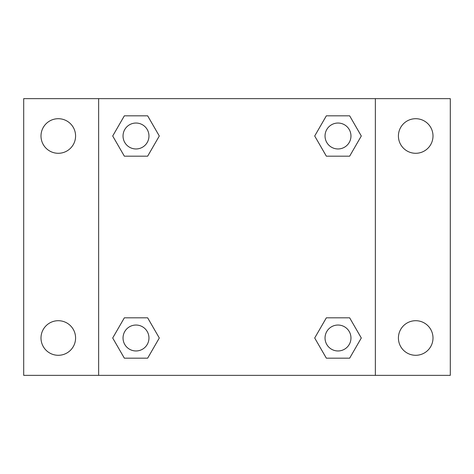 <?xml version="1.0" encoding="UTF-8"?>
<svg xmlns="http://www.w3.org/2000/svg" width="474" height="474" viewBox="0 0 474 474"><rect width="100%" height="100%" fill="white"/><g stroke="black" fill="none" stroke-linecap="round" stroke-linejoin="round"><path stroke-width="0.71" d="M58.29 355.293A17.295 17.295 0 0 0 73.269 329.353A17.295 17.295 0 0 0 43.312 329.353A17.295 17.295 0 0 0 58.29 355.293M415.71 355.293A17.295 17.295 0 0 0 430.688 329.353A17.295 17.295 0 0 0 400.731 329.353A17.295 17.295 0 0 0 415.71 355.293M415.71 153.292A17.295 17.295 0 0 0 430.688 127.352A17.295 17.295 0 0 0 400.731 127.352A17.295 17.295 0 0 0 415.71 153.292M58.29 153.292A17.295 17.295 0 0 0 73.269 127.352A17.295 17.295 0 0 0 43.312 127.352A17.295 17.295 0 0 0 58.29 153.292M450.3 375.355L23.7 375.355L23.7 98.645L450.3 98.645L450.3 375.355M124.348 317.823L147.651 317.823L159.3 337.998L147.651 358.178L124.348 358.178L112.699 337.998L124.348 317.823L147.651 317.823L124.348 317.823M326.349 115.822L349.652 115.822L361.301 136.002L349.652 156.177L326.349 156.177L314.7 136.002L326.349 115.822L349.652 115.822L326.349 115.822M98.645 375.355L98.645 98.645M375.355 98.645L375.355 375.355M124.348 115.822L147.651 115.822L159.3 136.002L147.651 156.177L124.348 156.177L112.699 136.002L124.348 115.822L147.651 115.822L124.348 115.822M326.349 317.823L349.652 317.823L361.301 337.998L349.652 358.178L326.349 358.178L314.7 337.998L326.349 317.823L349.652 317.823L326.349 317.823M349.652 358.178L326.349 358.178L349.652 358.178M350.961 337.998A12.958 12.958 0 0 0 331.522 326.776A12.958 12.958 0 0 0 331.522 349.225A12.958 12.958 0 0 0 350.961 337.998M147.651 358.178L124.348 358.178L147.651 358.178M148.96 337.998A12.958 12.958 0 0 0 129.52 326.776A12.958 12.958 0 0 0 129.52 349.225A12.958 12.958 0 0 0 148.96 337.998M349.652 156.177L326.349 156.177L349.652 156.177M350.961 136.002A12.958 12.958 0 0 0 331.522 124.775A12.958 12.958 0 0 0 331.522 147.224A12.958 12.958 0 0 0 350.961 136.002M147.651 156.177L124.348 156.177L147.651 156.177M148.96 136.002A12.958 12.958 0 0 0 129.52 124.775A12.958 12.958 0 0 0 129.52 147.224A12.958 12.958 0 0 0 148.96 136.002"/></g></svg>

